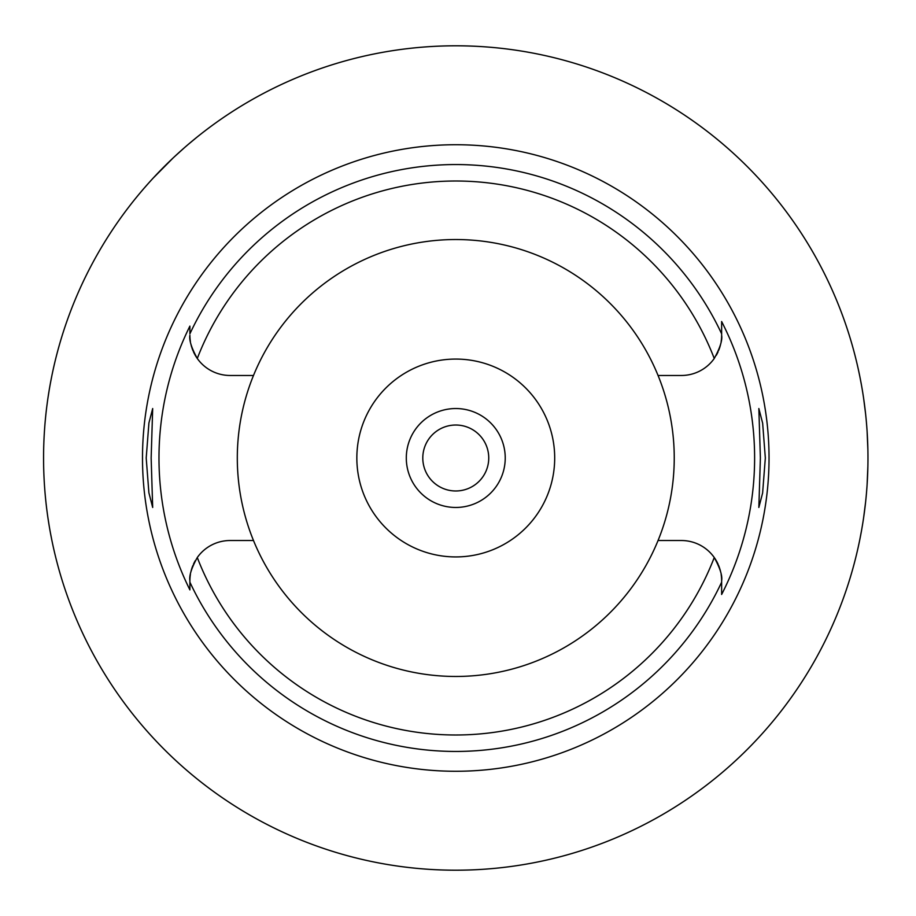 <?xml version="1.0" encoding="UTF-8"?>
<svg xmlns="http://www.w3.org/2000/svg" width="916" height="916" viewBox="0 0 916 916"><rect width="100%" height="100%" fill="white"/><g stroke="black" fill="none" stroke-linecap="round" stroke-linejoin="round"><path stroke-width="1.37" d="M253.492 375.48A218.466 218.466 0 0 0 455.767 676.466A218.466 218.466 0 0 0 658.054 375.48A218.466 218.466 0 0 0 253.492 375.48L230.134 375.48A40.235 40.235 0 0 1 197.284 358.477C191.478 347.908 189.017 340.168 189.898 335.245A40.235 40.235 0 0 0 190.402 341.554M721.144 341.554A40.235 40.235 0 0 0 721.636 335.245C722.518 340.168 720.056 347.908 714.251 358.477A40.235 40.235 0 0 1 681.412 375.48L658.054 375.48M190.997 344.588A40.235 40.235 0 0 0 191.719 347.221M191.994 348.046A40.235 40.235 0 0 0 193.013 350.759M193.448 351.755A40.235 40.235 0 0 0 197.284 358.477A276.976 276.976 0 0 1 714.251 358.477M189.898 589.206L189.898 589.893A296.784 296.784 0 0 1 189.898 326.107L189.898 333.126M189.898 333.905L189.898 326.119M189.898 581.946L189.898 584.523M195.28 560.649A40.235 40.235 0 0 0 193.448 564.245M192.875 565.573A40.235 40.235 0 0 0 190.997 571.412M190.402 574.447A40.235 40.235 0 0 0 189.898 580.755C189.017 575.832 191.478 568.092 197.284 557.523A40.235 40.235 0 0 1 230.134 540.52L253.492 540.52M718.098 564.245A40.235 40.235 0 0 0 681.412 540.52L658.054 540.52M197.284 557.523A276.976 276.976 0 0 0 714.251 557.523C720.056 568.092 722.518 575.832 721.636 580.755L721.636 594.461A298.845 298.845 0 0 0 721.636 321.539L721.636 334.592M189.898 589.893L189.898 580.755M455.767 144.728A313.272 313.272 0 0 0 142.495 458A313.272 313.272 0 0 0 455.767 771.272A313.272 313.272 0 0 0 769.039 458A313.272 313.272 0 0 0 455.767 144.728M151.151 458L152.686 408.536L148.919 422.986L146.205 458L148.896 492.808L152.686 507.464L151.151 458M765.329 458L762.65 423.192L758.849 408.536L760.383 458L758.849 507.464L762.616 493.014L765.329 458M716.255 355.351A40.235 40.235 0 0 0 718.098 351.755M718.659 350.427A40.235 40.235 0 0 0 720.537 344.588M721.636 334.054L721.636 330.035M721.636 593.877L721.636 583.71M721.636 582.049L721.636 580.755A40.235 40.235 0 0 0 721.144 574.447M720.537 571.412A40.235 40.235 0 0 0 719.816 568.779M719.541 567.954A40.235 40.235 0 0 0 718.522 565.241M455.767 556.928A98.928 98.928 0 0 0 554.695 458A98.928 98.928 0 0 0 455.767 359.072A98.928 98.928 0 0 0 356.839 458A98.928 98.928 0 0 0 455.767 556.928M455.767 507.464A49.464 49.464 0 0 0 505.231 458A49.464 49.464 0 0 0 455.767 408.536A49.464 49.464 0 0 0 406.303 458A49.464 49.464 0 0 0 455.767 507.464M455.767 490.976A32.976 32.976 0 0 0 488.743 458A32.976 32.976 0 0 0 455.767 425.024A32.976 32.976 0 0 0 422.791 458A32.976 32.976 0 0 0 455.767 490.976M135.66 198.314L136.988 196.688M137.011 196.654L138.499 194.845M138.671 194.639L141.075 191.776M141.316 191.49L143.526 188.902M144.247 188.078L148.243 183.532M148.919 182.765L152.113 179.25M153.155 178.116L172.861 158.216M174.578 156.602L184.471 147.659M188.673 144.041L196.081 137.892M51.891 375.56L50.334 383.598M49.132 390.502L48.113 396.96M48.136 519.154L49.132 525.509M50.334 532.391L51.891 540.44M455.767 870.2A412.2 412.2 0 0 1 43.567 458A412.2 412.2 0 0 1 455.767 45.8A412.2 412.2 0 0 1 867.967 458A412.2 412.2 0 0 1 455.767 870.2M857.868 367.316L858.315 369.331M858.384 369.617L859.597 375.377M859.723 375.961L861.475 385.144M863.605 398.185L865.597 413.86M867.108 431.413L867.887 449.756M867.887 466.244L867.12 484.404M865.631 501.876L863.639 517.563M861.509 530.662L859.758 539.856M859.62 540.52L858.395 546.302M858.326 546.634L857.868 548.684M721.636 582.187A293.441 293.441 0 0 1 189.898 582.187M189.898 333.813A293.441 293.441 0 0 1 721.636 333.813"/></g></svg>
